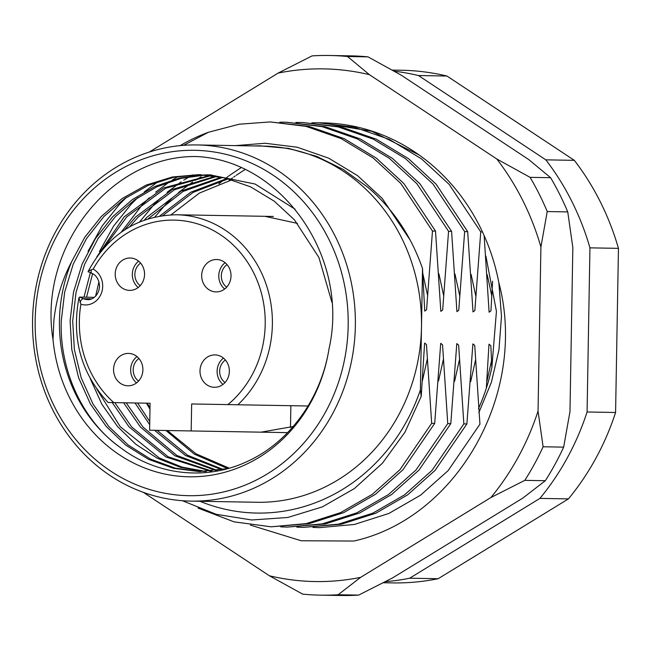 <?xml version="1.0" encoding="UTF-8"?>
<svg xmlns="http://www.w3.org/2000/svg" width="651" height="651" viewBox="0 0 651 651"><rect width="100%" height="100%" fill="white"/><g stroke="black" fill="none" stroke-linecap="round" stroke-linejoin="round"><path stroke-width="0.98" d="M35.162 320.259A172.71 156.533 -89 0 0 188.652 495.68A172.71 156.533 -89 0 0 348.179 325.728A172.71 156.533 -89 0 0 194.682 150.308A172.71 156.533 -89 0 0 35.162 320.259M355.348 325.85A178.114 161.424 91 0 1 190.841 501.115A178.114 161.424 91 0 1 32.55 320.211A178.114 161.424 91 0 1 197.058 144.945A178.114 161.424 91 0 1 355.348 325.85M331.872 302.178L318.933 257.544L294.415 219.818L274.217 201.159L250.627 186.87L224.929 177.918L198.645 174.663L172.255 177.007L146.255 185.055L122.185 198.506L101.353 216.449L84.752 237.314L71.683 261.604A148.428 134.521 -89 0 0 59.453 320.683A148.428 134.521 -89 0 0 120.712 447.807C83.206 421.693 59.298 370.647 61.284 320.715L64.669 292.096L73.229 264.119L86.616 238.445L103.932 216.49L124.487 198.75L148.216 185.364L173.866 177.243L199.938 174.696M200.459 471.584L175.184 468.134L150.576 459.134L128.06 444.95L108.823 426.519L92.979 403.978L81.22 377.873L74.377 349.628L72.684 320.919L76.069 292.291L84.63 264.314L98.024 238.648L115.341 216.693L134.667 199.824L156.891 186.796L180.962 178.398L205.635 174.981M206.92 174.94L211.339 174.891M295.123 209.223L255.07 184.03L210.045 174.867L205.635 174.867M204.341 174.891L179.351 178.122L154.922 186.463L132.365 199.58L112.761 216.645L95.437 238.6L82.05 264.273L73.49 292.25L70.105 320.87L71.797 349.579L78.641 377.824L90.391 403.937L106.243 426.47L125.749 445.113L148.607 459.386L173.573 468.329L199.165 471.568L228.013 468.541M86.559 297.206L92.588 273.737M104.209 247.518L126.742 216.889L165.598 188.277L211.323 175.534M210.037 175.388L163.621 187.936L124.162 216.848L96.771 256.933M90.326 272.753L83.979 297.157M129.622 226.833L138.142 217.092L174.346 189.815L217.019 176.348M215.725 176.136L172.36 189.465L135.563 217.043L124.658 229.852M98.968 281.753L95.599 296.172M148.102 218.826L183.11 191.418L222.699 177.422M221.413 177.153L181.124 191.052L146.971 217.239L144.319 220.087M162.823 215.562L193.087 192.411L228.379 178.773M227.093 178.447L190.776 192.216L159.731 216.034M206.164 471.487L182.321 467.198L159.3 457.978L120.232 426.714L96.942 389.257M90.196 378.467L101.906 404.328L117.644 426.665L135.961 444.373L157.322 458.247L180.701 467.426L204.87 471.536M210.566 471.772L212.519 471.788M211.868 471.112L168.072 456.758L131.632 426.91L114.796 402.619M112.216 402.578L129.053 426.869L166.078 457.043L210.574 471.218M217.589 470.461L176.877 455.48L143.033 427.113L126.204 402.823M123.617 402.774L140.453 427.064L174.875 455.773L216.295 470.632M223.301 469.526L187.455 455.195L157.127 430.352M149.763 421.571L137.605 403.018M135.026 402.977L149.706 424.704M154.547 430.303L185.454 455.497L222.007 469.762M228.949 468.281L204.202 458.402M146.426 403.172L149.982 409.259M165.948 430.506L194.283 454.146L227.736 468.606M199.947 501.278A188.904 171.205 -89 0 0 420.391 389.941L421.49 327.005A178.114 161.424 91 0 1 256.982 502.271L190.841 501.115M71.683 261.604C62 279.979 56.076 299.639 53.895 320.585L53.008 339.521A153.823 139.412 91 0 0 186.959 476.744A153.823 139.412 91 0 0 329.032 348.765C321.252 397.818 290.086 441.386 248.812 460.737C207.734 480.837 157.64 475.995 120.712 447.807M311.927 122.787L318.453 122.779L354.315 127.214L389.379 139.42L421.571 158.909L449.125 184.347L480.747 231.886L482.464 231.919M419 154.897L371.884 131.323L321.488 122.827L318.453 122.779M295.831 122.502L302.365 122.494L338.227 126.937L373.292 139.143L405.475 158.624L433.029 184.062L464.659 231.61L467.687 231.658L436.064 184.119L408.511 158.681L376.319 139.192L341.254 126.986L302.365 122.494M279.743 122.225L286.277 122.217L322.131 126.652L357.196 138.858L389.388 158.348L416.941 183.785L448.563 231.325L451.599 231.382L419.968 183.834L392.415 158.396L360.231 138.915L325.166 126.709L286.277 122.217M180.14 145.629A202.396 183.436 91 0 1 208.442 132.259L239.226 124.211L270.181 121.932L306.043 126.375L341.108 138.582L373.292 158.063L400.845 183.501L432.476 231.048L435.511 231.097L403.88 183.558L376.327 158.12L344.135 138.63L309.07 126.424L270.181 121.932M182.426 500.725L216.213 514.306L251.742 519.986L287.75 517.488L322.367 506.885L354.413 488.543L382.381 463.26L404.946 432.207L421.221 396.402L424.615 343.069L426.462 344.55L431.67 423.329L399.877 469.77L372.429 494.247L340.611 512.614L306.182 523.607L271.166 526.814L309.209 523.656L343.647 512.663L375.456 494.296L402.904 469.819L434.697 423.386L440.711 343.346L442.55 344.827L447.758 423.614L415.965 470.046L388.517 494.524L356.707 512.89L322.269 523.884L287.254 527.09L280.727 526.846M287.254 527.09L325.305 523.941L359.734 512.947L391.552 494.581L419 470.103L450.793 423.663L456.799 343.63L458.638 345.111L463.854 423.891L432.061 470.331L404.613 494.809L372.795 513.175L338.365 524.169L303.35 527.375L296.815 527.123M303.35 527.375L341.393 524.218L375.83 513.224L407.64 494.858L435.088 470.38L466.881 423.947L472.895 343.907L474.734 345.388L479.942 424.175L448.148 470.608L420.701 495.085L388.891 513.452L354.453 524.446L319.438 527.652L312.911 527.408M486.33 388.232L488.982 344.192L490.821 345.673L491.887 367.302M271.166 526.814L234.051 521.842L198.059 508.089M420.391 389.941L421.221 396.402M466.881 423.947L463.854 423.891M450.793 423.663L447.758 423.614M434.697 423.386L431.67 423.329M448.563 231.325L442.672 310.014L440.825 311.357L435.511 231.097M464.659 231.61L458.76 310.299L456.921 311.634L451.599 231.382M480.747 231.886L474.848 310.576L473.008 311.919L467.687 231.658M492.604 281.199L490.944 310.861L489.104 312.195L484.132 235.581M197.058 144.945L263.199 146.101A178.114 161.424 91 0 1 421.49 327.005L422.507 268.505C411.106 235.719 392.797 208.572 367.579 187.065L343.191 169.439L316.785 156.411L288.588 148.395L259.765 145.816L254.321 145.946M183.574 145.336L208.442 132.259M394.148 71.195A256.372 232.35 91 0 1 418.438 75.532L545.831 159.845A256.372 232.35 91 0 1 589.944 247.852L587.08 411.985A256.372 232.35 91 0 1 539.923 498.397L409.666 578.21A256.372 232.35 91 0 1 385.237 581.701M392.162 70.08L401.398 70.243A256.372 232.35 91 0 1 446.952 76.029L574.337 160.341A256.372 232.35 91 0 1 618.45 248.356L615.586 412.482A256.372 232.35 91 0 1 568.429 498.894L438.172 578.715A256.372 232.35 91 0 1 392.455 582.905L383.211 582.751M409.666 578.21L438.172 578.715M568.429 498.894L539.923 498.397M587.08 411.985L615.586 412.482M618.45 248.356L589.944 247.852M545.831 159.845L574.337 160.341M446.952 76.029L418.438 75.532M329.032 348.765C349.815 257.3 281.793 160.52 196.862 156.565C112.118 154.621 37.758 246.566 53.008 339.521M88.031 251.343L102.183 225.921L119.792 203.983L126.465 197.375M99.44 251.538L113.583 226.125L131.193 204.178L137.874 197.578M144.262 191.931L158.356 181.442M121.192 232.212L142.593 204.381L149.274 197.774M155.67 192.126L169.756 181.645M172.377 179.953L178.284 176.421M139.591 221.926L154.002 204.577L160.675 197.977M167.071 192.33L181.165 181.841M183.785 180.156L189.685 176.616M190.759 176.014L192.916 174.842M154.832 217.011L165.403 204.78L172.084 198.173M178.472 192.525L192.566 182.044M195.186 180.351L201.094 176.82M432.476 231.048L426.576 309.738L424.737 311.072L422.507 268.505M308.053 405.996L227.907 404.596A102.549 92.938 -89 0 0 265.209 324.279A102.549 92.938 -89 0 0 198.506 224.172A102.549 92.938 -89 0 0 93.183 269.107L91.343 269.791A5.395 2.14 112.9 0 0 91.921 273.428L88.072 271.638M91.343 269.791C88.723 270.889 87.747 271.581 88.406 271.874L88.137 271.833M229.355 371.363A16.194 14.672 -89 0 0 214.96 354.917A16.194 14.672 -89 0 0 200.003 370.85A16.194 14.672 -89 0 0 214.399 387.296A16.194 14.672 -89 0 0 229.355 371.363M223.464 358.099A16.194 14.672 -89 0 0 217.108 371.151A16.194 14.672 -89 0 0 223 384.407M231.015 275.967A16.194 14.672 -89 0 0 216.628 259.521A16.194 14.672 -89 0 0 201.672 275.454A16.194 14.672 -89 0 0 216.059 291.9A16.194 14.672 -89 0 0 231.015 275.967M225.124 262.703A16.194 14.672 -89 0 0 218.777 275.755A16.194 14.672 -89 0 0 224.668 289.011M144.555 274.453A16.194 14.672 -89 0 0 130.167 258.008A16.194 14.672 -89 0 0 115.211 273.941A16.194 14.672 -89 0 0 129.606 290.387A16.194 14.672 -89 0 0 144.555 274.453M138.671 261.197A16.194 14.672 -89 0 0 132.316 274.242A16.194 14.672 -89 0 0 138.207 287.506M142.894 369.858A16.194 14.672 -89 0 0 128.499 353.412A16.194 14.672 -89 0 0 113.551 369.345A16.194 14.672 -89 0 0 127.938 385.791A16.194 14.672 -89 0 0 142.894 369.858M137.003 356.593A16.194 14.672 -89 0 0 130.656 369.638A16.194 14.672 -89 0 0 136.547 382.902M108.107 402.505C81.074 373.454 71.358 338.52 78.966 297.719L79.601 297.084L94.281 297.336M290.484 427.495L290.867 405.695M273.379 216.457L176.445 214.765A107.944 97.829 91 0 1 272.378 324.401A107.944 97.829 91 0 1 237.851 404.767L191.654 403.962L191.182 430.946L149.616 430.221L150.08 403.238L108.448 402.513M191.182 430.946L287.596 432.63M78.966 297.727L80.903 304.253A102.549 92.938 -89 0 0 113.835 402.603M225.409 360.019A13.427 12.174 -89 0 0 219.656 371.192A13.427 12.174 -89 0 0 225.018 382.56M322.204 122.844A202.396 183.436 91 0 1 479.99 226.808A202.396 183.436 91 0 1 498.837 282.558C528.303 393.904 456.465 518.538 353.753 541.046L301.153 540.753L250.456 525.113M567.753 211.909A269.864 244.581 -89 0 0 559.746 194.462A269.864 244.581 -89 0 0 550.616 177.707L530.093 177.349A269.864 244.581 91 0 1 547.231 211.551L567.753 211.909L572.839 247.559L569.975 411.684L563.652 447.131L543.121 446.773A269.864 244.581 91 0 1 524.804 480.357L545.326 480.715A269.864 244.581 -89 0 0 563.652 447.131M143.326 492.343L269.368 575.761A256.372 232.35 -89 0 0 360.63 577.356L490.887 497.543A256.372 232.35 -89 0 0 538.043 411.131L540.908 246.998A256.372 232.35 -89 0 0 496.794 158.99L369.41 74.678A256.372 232.35 -89 0 0 278.14 73.083L149.266 152.057M550.616 177.707L528.726 159.552L401.333 75.239L368.043 56.873L347.512 56.515A269.864 244.581 91 0 0 329.797 55.498L350.319 55.856A269.864 244.581 -89 0 1 368.043 56.873M269.368 575.761L302.658 594.127A269.864 244.581 91 0 0 320.373 595.144A269.864 244.581 91 0 0 338.121 594.745L358.644 595.104L392.561 577.917L522.818 498.096L545.326 480.715M278.14 73.083L312.057 55.896A269.864 244.581 91 0 1 329.797 55.498M320.373 595.144L340.904 595.502A269.864 244.581 -89 0 0 358.644 595.104M369.41 74.678L347.512 56.515M530.093 177.349L496.794 158.99M540.908 246.998L547.231 211.551M543.121 446.773L538.043 411.131M490.887 497.543L524.804 480.357M338.121 594.745L360.63 577.356M478.859 412.612L491.407 382.235L498.959 349.921L501.482 316.288L498.837 282.558M478.509 408.584A188.904 171.205 -89 0 0 491.855 367.465L496.436 311.333L485.923 256.209M138.948 358.506A13.427 12.174 -89 0 0 133.195 369.687A13.427 12.174 -89 0 0 138.557 381.055M140.616 263.11A13.427 12.174 -89 0 0 134.863 274.291A13.427 12.174 -89 0 0 140.217 285.659M227.077 264.623A13.427 12.174 -89 0 0 221.324 275.796A13.427 12.174 -89 0 0 226.678 287.164M443.339 359.547L438.505 380.998M459.435 359.832L454.601 381.283M475.523 360.109L470.689 381.559M491.611 360.394L486.785 381.844M427.251 359.262L422.418 380.713M438.912 273.819L443.567 295.228M455 274.095L459.663 295.505M471.096 274.38L475.751 295.79M487.184 274.657L491.839 296.067M218.882 183.899L223.643 179.936M224.904 178.935L225.905 178.154M226.458 177.731L227.94 176.608M228.509 176.177L229.486 175.461M229.779 175.249L240.919 167.795M235.459 145.621L265.103 143.253L297.214 147.224L328.625 158.144L357.464 175.567L382.161 198.319L410.122 240.032M422.816 273.534L427.479 294.944M93.183 269.107A18.887 17.121 91 0 1 102.687 286.359A18.887 17.121 91 0 1 80.903 304.253M79.601 297.084L83.45 298.703A13.492 12.231 -89 0 0 87.616 299.59C90.839 300.16 98.659 297.051 99.579 286.302C98.936 276.496 93.134 273.737 91.921 273.428M91.628 298.85L83.45 298.703A5.395 2.14 -67.1 0 0 79.975 302.333M198.645 174.663L201.224 174.712M244.906 169.626L236.167 175.322M235.125 176.055L233.709 177.072M232.562 177.902L231.235 178.895M230.6 179.375L229.054 180.571M176.445 214.765C137.394 215.668 107.928 234.629 88.064 271.638M229.282 468.183L196 453.796L167.413 430.531M150.007 407.884L147.191 403.189M293.178 426.519L261.059 432.166M231.984 179.782L199.401 193.078L171.018 214.83M264.827 216.303L297.499 223.399"/></g></svg>
